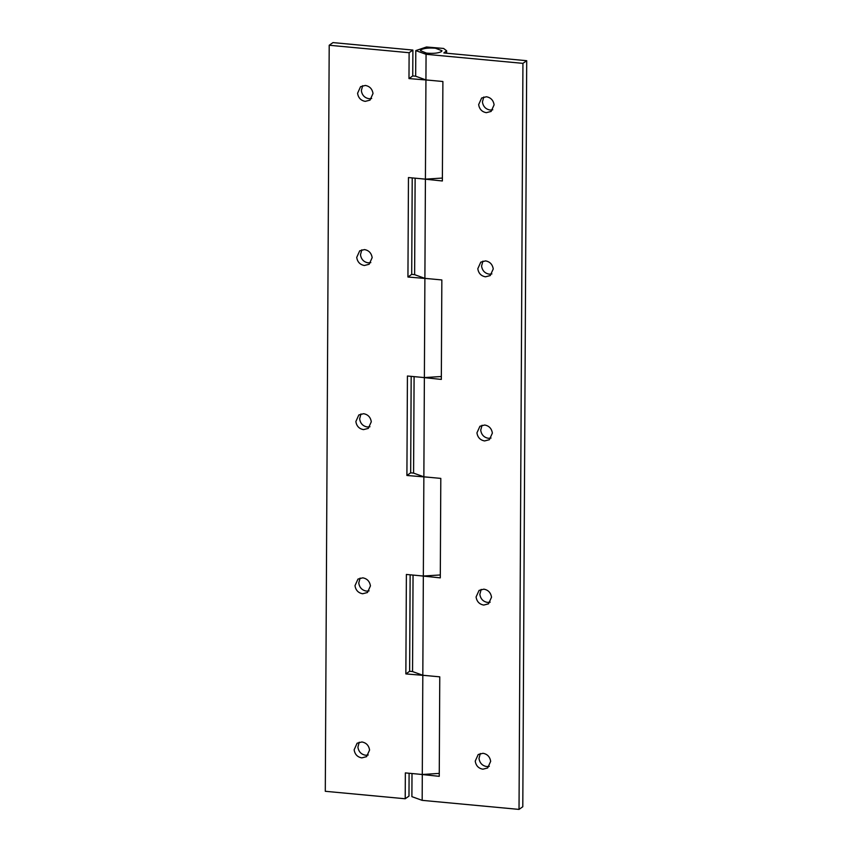 <?xml version="1.0" encoding="UTF-8"?>
<svg xmlns="http://www.w3.org/2000/svg" width="852" height="852" viewBox="0 0 852 852"><rect width="100%" height="100%" fill="white"/><g stroke="black" fill="none" stroke-linecap="round" stroke-linejoin="round"><path stroke-width="1.28" d="M368.234 755L365.583 755.234C361.227 754.446 358.66 751.762 357.893 747.183L359.235 742.198M369.587 750.026L366.584 756.651L361.812 757.886C357.457 757.098 354.901 754.414 354.123 749.835L357.126 743.2L361.898 741.964C366.253 742.752 368.81 745.436 369.587 750.026M369.097 590.873L366.445 591.107C362.089 590.319 359.523 587.635 358.756 583.045L360.098 578.071M370.439 585.899L367.446 592.523L362.675 593.759C358.319 592.971 355.753 590.287 354.986 585.697L357.989 579.072L362.76 577.837C367.116 578.625 369.672 581.309 370.439 585.899M369.96 426.745L367.297 426.98C362.941 426.192 360.385 423.508 359.619 418.918L360.96 413.944M371.302 421.761L368.298 428.396L363.527 429.621C359.182 428.844 356.615 426.16 355.848 421.57L358.841 414.945L363.612 413.71C367.968 414.498 370.535 417.182 371.302 421.761M370.822 262.608L368.16 262.842C363.804 262.065 361.237 259.381 360.471 254.791L361.812 249.817M372.164 257.634L369.161 264.258L364.39 265.494C360.034 264.706 357.478 262.022 356.7 257.442L359.704 250.818L364.475 249.583C368.831 250.36 371.397 253.044 372.164 257.634M371.674 98.481L369.022 98.715C364.667 97.927 362.1 95.243 361.333 90.663L362.675 85.679M373.016 93.507L370.024 100.131L365.252 101.367C360.897 100.579 358.33 97.895 357.563 93.305L360.566 86.68L365.338 85.445C369.693 86.233 372.249 88.917 373.016 93.507M414.658 274.653L411.708 274.376L407.938 277.028L430.196 278.86M442.38 178.057L425.414 179.144L408.459 177.557L407.938 277.028M411.708 274.376L412.219 177.908M413.625 473.105L410.675 472.828L406.905 475.48L429.152 477.312M441.347 376.509L424.381 377.585L407.426 376.009L406.905 475.48M410.675 472.828L411.175 376.35M412.581 671.546L409.631 671.28L405.861 673.921L428.119 675.753M440.303 574.951L423.337 576.037L406.383 574.45L405.861 673.921M409.631 671.28L410.142 574.802M408.981 78.576L412.751 75.934L412.89 50.066L409.12 52.717L408.981 78.576L431.24 80.407M412.751 75.934L415.701 76.211M409.098 773.254L408.981 796.109L405.211 798.761L405.35 772.902L422.294 774.489L439.259 773.403M412.89 50.066L332.972 42.6L329.202 45.252L409.12 52.717M405.211 798.761L325.294 791.295L329.202 45.252M441.379 51.642L441.996 50.747L435.415 48.223C428.897 47.701 424.104 48.202 421.037 49.736L420.419 50.63L426.437 53.09C433.093 53.719 438.077 53.229 441.379 51.642M489.325 766.321L486.662 766.555C482.307 765.767 479.751 763.083 478.984 758.493L480.326 753.519M490.667 761.337L487.663 767.971L482.892 769.196C478.547 768.419 475.98 765.735 475.214 761.145L478.206 754.521L482.977 753.285C487.333 754.073 489.9 756.757 490.667 761.337M490.188 602.183L487.525 602.417C483.169 601.64 480.603 598.956 479.836 594.366L481.178 589.392M491.529 597.209L488.526 603.834L483.755 605.069C479.399 604.281 476.843 601.597 476.066 597.018L479.069 590.393L483.84 589.158C488.196 589.935 490.763 592.619 491.529 597.209M491.04 438.056L488.388 438.29C484.032 437.502 481.465 434.818 480.698 430.239L482.04 425.255M492.381 433.082L489.389 439.707L484.618 440.942C480.262 440.154 477.695 437.47 476.928 432.88L479.932 426.256L484.703 425.02C489.059 425.808 491.615 428.492 492.381 433.082M491.902 273.929L489.24 274.163C484.884 273.375 482.328 270.691 481.561 266.101L482.903 261.127M493.244 268.955L490.241 275.579L485.48 276.815C481.124 276.027 478.558 273.343 477.791 268.753L480.794 262.128L485.555 260.893C489.911 261.681 492.477 264.365 493.244 268.955M492.765 109.801L490.102 110.036C485.747 109.248 483.19 106.564 482.413 101.974L483.766 97M494.107 104.817L491.103 111.442L486.332 112.677C481.976 111.9 479.42 109.216 478.643 104.626L481.646 98.001L486.417 96.766C490.773 97.554 493.34 100.238 494.107 104.817M420.739 178.707L442.369 180.975L442.891 81.504L425.936 79.918L415.659 76.222L415.797 50.609L426.064 54.304L522.936 63.357L526.706 60.705L443.839 52.962L446.618 50.769L443.604 48.457L426.501 46.988L415.797 50.609M419.695 377.148L441.325 379.417L441.847 279.946L424.892 278.359L414.626 274.674L415.126 178.174M418.662 575.601L440.292 577.869L440.803 478.398L423.859 476.811L413.582 473.116L414.093 376.627M417.618 774.053L439.249 776.321L439.77 676.839L422.816 675.263L412.549 671.568L413.05 575.079M526.706 60.705L522.798 806.748L519.028 809.4L422.166 800.347L422.294 774.734M412.006 773.52L411.889 796.652L422.166 800.347M519.028 809.4L522.936 63.357M423.337 576.037L423.859 477.056M425.414 179.144L425.936 80.163M422.294 774.489L422.816 675.508M424.381 377.585L424.892 278.615M425.936 79.918L426.064 54.304M422.816 675.263L423.337 576.282M423.859 476.811L424.371 377.841M424.892 278.359L425.414 179.389M446.608 53.218L446.618 50.769"/></g></svg>
